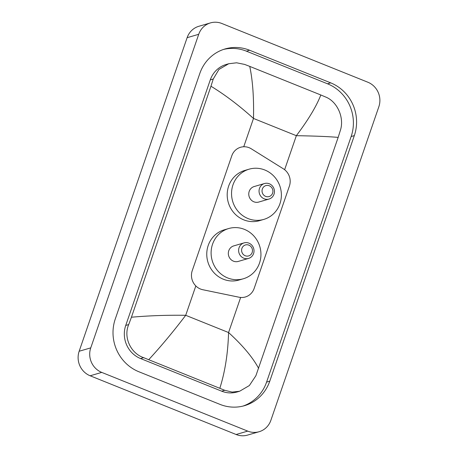 <?xml version="1.0" encoding="UTF-8"?>
<svg xmlns="http://www.w3.org/2000/svg" width="458" height="458" viewBox="0 0 458 458"><rect width="100%" height="100%" fill="white"/><g stroke="black" fill="none" stroke-linecap="round" stroke-linejoin="round"><path stroke-width="0.69" d="M251.305 148.81A14.272 13.534 73.7 0 0 249.152 147.716A14.272 13.534 73.7 0 0 240.593 147.264A14.272 13.534 73.7 0 0 231.788 155.817L192.251 270.626A14.272 13.534 73.7 0 0 202.791 289.719L239.082 297.225A14.272 13.534 73.7 0 0 245.345 296.984A14.272 13.534 73.7 0 0 254.156 288.431L289.399 186.08A14.272 13.534 73.7 0 0 283.307 168.779L251.305 148.81M259.125 431.722L247.532 435.1A19.03 18.045 -106.3 0 1 236.122 434.499L90.146 375.778A19.03 18.045 -106.3 0 1 79.16 351.246L187.127 37.682A19.03 18.045 -106.3 0 1 198.875 26.278L210.468 22.9A19.03 18.045 -106.3 0 1 221.878 23.501L367.854 82.222A19.03 18.045 -106.3 0 1 378.84 106.754L270.873 420.318A19.03 18.045 -106.3 0 1 259.125 431.722A19.03 18.045 -106.3 0 1 247.715 431.115L101.739 372.4A19.03 18.045 -106.3 0 1 90.753 347.868L198.72 34.298A19.03 18.045 -106.3 0 1 210.468 22.9M330.699 82.864L249.599 50.243A40.911 38.798 73.7 0 0 225.073 48.949A40.911 38.798 73.7 0 0 199.814 73.457L115.267 319.008A40.911 38.798 73.7 0 0 138.894 371.759L219.995 404.38A40.911 38.798 73.7 0 0 244.52 405.674A40.911 38.798 73.7 0 0 269.779 381.165L354.326 135.608A40.911 38.798 73.7 0 0 330.699 82.864L327.51 83.791L246.415 51.17A40.911 38.798 73.7 0 0 223.487 49.447M242.917 406.103A40.911 38.798 73.7 0 0 266.59 382.092L351.143 136.541A40.911 38.798 73.7 0 0 327.51 83.791M320.818 94.978L325.701 97.033C337.5 101.745 344.422 117.843 340.437 130.181L338.164 137.394C328.81 136.564 314.869 135.992 296.349 135.688C308.326 119.778 316.478 106.21 320.818 94.978L249.747 66.393C252.724 80.493 253.972 97.846 253.492 118.45C239.191 105.552 225.015 94.812 210.966 86.23L213.245 79.016L218.93 69.456L228.702 63.748L226.143 64.492A25.688 24.36 73.7 0 0 210.285 79.881L125.738 325.432A25.688 24.36 73.7 0 0 140.572 358.551L221.672 391.178A25.688 24.36 73.7 0 0 237.072 391.991L239.631 391.241L232.08 392.082L224.729 390.285L143.629 357.664C130.685 353.284 123.208 337.346 128.692 324.573L131.429 317.222C148.97 315.671 167.061 315.03 185.708 315.299C173.639 331.231 161.331 346.013 148.776 359.639M338.164 137.394L255.89 375.737L249.364 385.544L239.631 391.241M210.966 86.23L131.429 317.222M228.702 63.748L236.62 62.798L244.606 64.412L249.747 66.393M219.846 388.229C225.067 371.736 227.975 353.17 228.565 332.537C242.74 345.475 252.764 357.423 258.627 368.387M265.651 196.385A5.708 5.416 -106.3 0 1 262.354 189.022A5.708 5.416 -106.3 0 1 269.304 185.782A5.708 5.416 -106.3 0 1 272.602 193.144A5.708 5.416 -106.3 0 1 265.651 196.385M264.169 198.801A8.089 7.671 -106.3 0 1 259.051 190.889A8.089 7.671 -106.3 0 1 264.489 183.532A8.089 7.671 -106.3 0 1 269.338 183.784A8.089 7.671 -106.3 0 1 274.457 191.702A8.089 7.671 -106.3 0 1 269.018 199.058A8.089 7.671 -106.3 0 1 264.169 198.801M264.489 183.532L254.201 186.532A8.089 7.671 73.7 0 0 248.763 193.889A8.089 7.671 73.7 0 0 253.881 201.801A8.089 7.671 73.7 0 0 258.73 202.058L269.018 199.058M248.099 218.586A26.163 24.812 -106.3 0 1 231.548 192.978A26.163 24.812 -106.3 0 1 249.141 169.174A26.163 24.812 -106.3 0 1 264.827 170.004A26.163 24.812 -106.3 0 1 281.378 195.612A26.163 24.812 -106.3 0 1 263.785 219.411A26.163 24.812 -106.3 0 1 248.099 218.586M263.785 219.411L259.44 220.682A26.163 24.812 -106.3 0 1 243.753 219.851A26.163 24.812 -106.3 0 1 227.202 194.244A26.163 24.812 -106.3 0 1 244.795 170.445L249.141 169.174M245.213 255.741A5.708 5.416 -106.3 0 1 241.916 248.379A5.708 5.416 -106.3 0 1 248.866 245.139A5.708 5.416 -106.3 0 1 252.163 252.501A5.708 5.416 -106.3 0 1 245.213 255.741M243.73 258.157A8.089 7.671 -106.3 0 1 238.612 250.245A8.089 7.671 -106.3 0 1 244.051 242.889A8.089 7.671 -106.3 0 1 248.9 243.141A8.089 7.671 -106.3 0 1 254.018 251.058A8.089 7.671 -106.3 0 1 248.579 258.415A8.089 7.671 -106.3 0 1 243.73 258.157M244.051 242.889L233.763 245.889A8.089 7.671 73.7 0 0 228.324 253.245A8.089 7.671 73.7 0 0 233.443 261.157A8.089 7.671 73.7 0 0 238.292 261.415L248.579 258.415M227.66 277.943A26.163 24.812 -106.3 0 1 211.109 252.335A26.163 24.812 -106.3 0 1 228.702 228.531A26.163 24.812 -106.3 0 1 244.389 229.361A26.163 24.812 -106.3 0 1 260.94 254.969A26.163 24.812 -106.3 0 1 243.347 278.767A26.163 24.812 -106.3 0 1 227.66 277.943M243.347 278.767L239.002 280.038A26.163 24.812 -106.3 0 1 223.315 279.208A26.163 24.812 -106.3 0 1 206.764 253.6A26.163 24.812 -106.3 0 1 224.357 229.802L228.702 228.531M284.63 169.712L296.349 135.688L253.492 118.45L243.742 146.76M240.645 297.454L228.565 332.537L185.708 315.299L195.824 285.929M90.753 347.868L79.16 351.246M101.739 372.4L90.146 375.778M247.715 431.115L236.122 434.499M198.72 34.298L187.127 37.682M246.415 51.17L249.599 50.243M351.143 136.541L354.326 135.608M266.59 382.092L269.779 381.165M221.672 391.178L224.729 390.285M140.572 358.551L143.629 357.664M125.738 325.432L128.692 324.573M210.285 79.881L213.245 79.016"/></g></svg>
